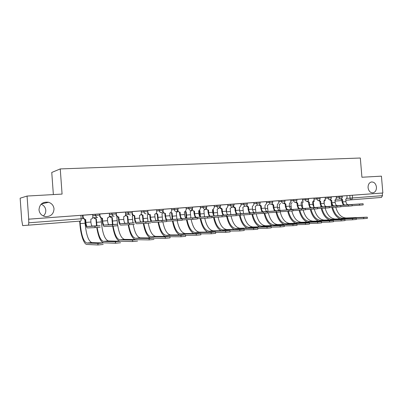 <?xml version="1.0" encoding="UTF-8"?>
<svg xmlns="http://www.w3.org/2000/svg" width="403" height="403" viewBox="0 0 403 403"><rect width="100%" height="100%" fill="white"/><g stroke="black" fill="none" stroke-linecap="round" stroke-linejoin="round"><path stroke-width="0.6" d="M41.096 204.21C43.882 205.339 45.443 207.354 45.786 210.255C45.892 212.537 45.076 214.451 43.333 215.998M54.012 208.83C53.68 214.018 50.838 216.613 45.489 216.618C41.7 215.847 39.534 213.59 38.99 209.837C39.559 204.084 42.763 201.571 48.617 202.286C51.806 203.384 53.604 205.56 54.012 208.83M376.452 187.118C376.503 190.266 375.359 192.171 373.017 192.841C370.317 192.886 368.664 191.168 368.07 187.682C368.015 184.619 369.108 182.72 371.354 181.99C374.135 181.839 375.833 183.551 376.452 187.118M99.601 215.162L99.511 213.968L95.204 214.29L95.289 215.494L99.601 215.172M116.124 213.922L116.039 212.749L111.843 213.056L111.928 214.25L116.124 213.933M132.214 212.719L132.124 211.555L128.043 211.857L128.129 213.036L132.214 212.729M147.836 212.22L147.805 210.396L143.816 210.693L143.906 211.852L147.891 211.555L147.982 212.623C148.198 213.882 148.909 214.527 150.107 214.557L149.765 214.587L149.971 217.293C150.319 220.436 151.08 222.159 152.258 222.451L161.996 221.947L161.885 220.532L166.565 220.139L156.676 220.708C155.79 220.496 155.215 219.222 154.959 216.9L154.752 214.2L156.203 213.504L156.686 211.963L156.606 209.782L147.805 210.431M163.18 210.396L163.094 209.263L159.185 209.555L159.271 210.698L163.18 210.406L162.51 212.119L161.371 212.633C160.187 212.598 159.487 211.953 159.271 210.698L156.606 210.955M177.995 208.165L174.161 208.447L174.247 209.575L178.081 209.288L177.995 208.165M192.523 207.087L188.76 207.369L188.846 208.482L192.609 208.2L192.523 207.087M206.779 207.127L206.694 206.039L202.996 206.316L203.082 207.414L206.779 207.137L205.434 209.202L205.041 209.283C203.938 209.243 203.288 208.623 203.082 207.414L200.341 207.671M220.602 206.089L220.517 205.016L216.885 205.288L216.97 206.376L220.602 206.099L218.879 208.22C217.806 208.18 217.172 207.565 216.97 206.376L214.21 206.628M234.007 204.019L230.435 204.286L230.521 205.359L234.093 205.087L234.007 204.019M247.175 203.041L243.664 203.303L243.744 204.366L247.256 204.099L247.175 203.041M260.031 202.089L256.575 202.351L256.661 203.399L260.116 203.137L260.031 202.089M272.67 202.19L272.589 201.162L269.184 201.419L269.269 202.452L272.67 202.195C272.66 203.258 272.166 203.923 271.179 204.195L271.012 204.215C270.04 204.18 269.456 203.591 269.269 202.452L266.438 202.709M284.856 200.251L281.506 200.508L281.586 201.53L284.941 201.273L284.856 200.251M296.845 199.364L293.54 199.616L293.626 200.629L296.925 200.377L296.845 199.364M308.643 199.49L308.562 198.498L307.872 198.538L305.308 198.744L305.388 199.747L308.648 199.5C308.633 200.548 308.129 201.193 307.141 201.44L307.026 201.455C306.114 201.414 305.57 200.845 305.388 199.747L302.522 199.999M320.022 197.651L316.808 197.893L316.889 198.886L320.103 198.639L320.022 197.651M331.226 196.82L328.057 197.062L328.138 198.044L331.306 197.797L331.226 196.82M342.187 196.009L339.059 196.251L339.14 197.218L342.268 196.976L342.187 196.009M27.056 196.054L62.077 194.09L60.248 168.922L360.322 158.016L361.924 177.244L381.434 176.151L382.85 192.982L28.714 219.172L27.056 196.054L20.15 198.205L21.712 220.063L22.684 225.625L28.492 225.156L28.754 222.799L82.781 218.663L82.529 215.227L80.902 215.323L81.154 218.779C81.22 220.134 81.079 220.889 80.736 221.056L28.492 225.156M53.362 194.578L51.755 172.459L60.248 168.922M28.714 219.172L28.754 222.799M22.684 225.625L80.736 221.056M342.187 196.044L349.824 195.45L350.046 198.155L382.477 195.656L381.445 197.44L345.824 200.246L351.552 199.787L352.549 197.954L352.323 195.248L349.824 195.45M382.477 195.656L382.261 193.037L382.85 192.982M352.066 204.664L352.162 205.847L348.439 206.15L348.338 204.961L352.061 204.659L337.477 205.651C336.208 205.51 335.432 204.462 335.15 202.492L334.964 200.205L336.319 198.336L336.258 196.483L331.231 196.855M328.057 197.062L320.022 197.687M316.808 197.893L308.567 198.533M317.433 207.56L317.534 208.779L313.655 209.097L313.554 207.862L317.433 207.55L303.57 208.477C302.356 208.326 301.61 207.233 301.328 205.198L301.137 202.835L302.598 200.896L302.532 198.981L296.85 199.399M305.343 208.568L305.444 209.802L301.509 210.124L301.409 208.88L305.343 208.558L291.747 209.459C290.553 209.303 289.822 208.195 289.54 206.14L289.349 203.747L290.84 201.787L290.775 199.853L284.861 200.291M292.961 209.6L293.062 210.85L289.067 211.182L288.966 209.918L292.961 209.59L279.647 210.467C278.483 210.306 277.758 209.187 277.481 207.102L277.289 204.684L278.816 202.699L278.75 200.739L272.589 201.198M280.281 210.663L280.382 211.923L276.327 212.26L276.226 210.981L280.281 210.648L267.27 211.499C266.126 211.333 265.416 210.195 265.139 208.089L264.942 205.646L266.514 203.631L266.443 201.651L260.036 202.125M267.29 211.746L267.39 213.026L263.27 213.363L263.164 212.074L267.285 211.736L254.595 212.552C253.477 212.381 252.782 211.232 252.505 209.102L252.308 206.623L253.915 204.588L253.85 202.583L247.175 203.077M253.971 212.86L254.076 214.149L249.885 214.502L249.784 213.192L253.971 212.844L241.614 213.635C240.526 213.459 239.84 212.29 239.568 210.134L239.372 207.631L241.024 205.565L240.954 203.54L234.007 204.054M240.319 213.998L240.425 215.308L236.163 215.66L236.057 214.336L240.319 213.983L228.32 214.744C227.257 214.562 226.592 213.378 226.32 211.192L226.123 208.658L226.511 208.603L227.816 206.568L227.745 204.517L220.517 205.051M226.32 215.167L226.426 216.492L222.088 216.854L221.988 215.509L226.32 215.152L214.698 215.877C213.666 215.691 213.016 214.487 212.749 212.28L212.547 209.711L212.996 209.646L214.285 207.595L214.21 205.515L206.694 206.074M211.958 216.366L212.064 217.706L207.651 218.078L207.545 216.718L211.958 216.351L200.734 217.041C199.737 216.844 199.102 215.63 198.835 213.389L198.634 210.789L199.173 210.698L200.417 208.648L200.346 206.543L192.528 207.122M197.223 217.595L197.329 218.955L192.83 219.333L192.725 217.952L197.223 217.58L186.418 218.235C185.456 218.033 184.841 216.799 184.579 214.532L184.378 211.897L185.053 211.756L186.206 209.726L186.131 207.595L177.995 208.2M182.096 218.859L182.201 220.234L177.617 220.622L177.511 219.227L182.096 218.844L171.738 219.454C170.812 219.247 170.217 217.998 169.955 215.701L169.754 213.036L170.686 212.764L171.633 210.829L171.557 208.673L163.094 209.298M150.722 222.899L145.941 223.307L145.831 221.872L150.611 221.474L141.221 221.998C140.375 221.776 139.821 220.486 139.564 218.129L139.509 215.383C140.702 215.162 141.317 214.421 141.347 213.147L141.267 210.915L132.129 211.595M134.355 224.29L129.444 224.703L129.333 223.247L134.244 222.839L125.353 223.317C124.547 223.091 124.023 221.781 123.771 219.393L123.716 216.607C124.95 216.381 125.58 215.62 125.605 214.32L125.524 212.079L116.039 212.789M117.53 225.715L112.477 226.143L112.372 224.667L117.419 224.244L109.057 224.678C108.301 224.441 107.797 223.111 107.551 220.688L107.495 217.867C108.765 217.635 109.409 216.864 109.44 215.55L109.359 213.278L99.516 214.018M92.67 214.517L82.534 215.278L82.786 217.58L84.575 219.58L85.295 219.595L85.507 222.446C85.834 225.766 86.464 227.594 87.396 227.927L95.032 227.619L94.922 226.123L100.12 225.69L92.312 226.068C91.607 225.826 91.133 224.476 90.887 222.018L90.841 219.161C92.141 218.925 92.806 218.144 92.841 216.809L92.67 214.512M92.675 214.562L95.204 214.29M109.273 213.328L111.843 213.056M125.439 212.129L128.043 211.857L128.733 214.396L130.335 215.016M141.181 210.96L143.816 210.693M156.52 209.822L159.185 209.555M171.471 208.714L174.161 208.447M186.045 207.631L188.76 207.369M200.261 206.578L202.996 206.316M214.124 205.55L216.885 205.288M227.655 204.548L230.435 204.286M240.863 203.57L243.664 203.303M253.759 202.613L256.575 202.351M266.358 201.681L269.184 201.419M278.664 200.765L281.506 200.508M290.689 199.878L293.54 199.616M302.441 199.006L305.308 198.744M336.167 196.508L339.059 196.251M28.497 219.202L80.902 215.323M382.261 193.037L352.323 195.248M363.088 203.747L363.189 204.91L359.511 205.213L359.416 204.034L363.088 203.737L348.293 204.749C347.003 204.613 346.222 203.575 345.94 201.631L345.754 199.369L347.079 197.52L346.928 195.697M341.18 198.75L342.595 199.616L341.87 199.671L342.056 201.938L343.351 205.248M341.87 199.671L340.495 198.886M359.416 204.034L345.129 205.011C343.845 204.88 343.064 203.832 342.782 201.883L342.595 199.616M352.151 205.696L359.511 205.213M367.279 217.202L367.375 218.355L363.677 218.683L363.582 217.499L367.274 217.172L346.162 217.993C341.291 217.696 337.815 214.099 335.734 207.197M334.969 200.241L335.22 200.175M331.004 200.553L331.624 206.22M330.903 200.563L329.649 199.787M331.891 207.449C333.422 213.237 336.132 217.041 340.021 218.854M356.277 218.95L363.677 218.683M363.582 217.499L343.013 218.295C338.142 217.993 334.671 214.361 332.606 207.404M332.324 206.17L332.268 205.873M330.279 199.561L331.74 200.457L331.024 200.518L331.211 202.805L332.495 206.16M331.024 200.518L329.614 199.722M348.338 204.961L334.243 205.918C332.979 205.782 332.208 204.724 331.926 202.749L331.74 200.457M340.873 206.643L348.439 206.15M340.787 205.606L340.883 206.799L337.11 207.112L337.014 205.908L340.782 205.601L326.425 206.573C325.176 206.427 324.41 205.364 324.128 203.374L323.936 201.062L325.327 199.168L325.176 197.304M319.136 200.387L320.642 201.319L319.937 201.379L320.123 203.691L321.403 207.092M319.911 201.379L318.496 200.573C317.599 200.533 317.065 199.969 316.889 198.886L314.018 199.137M337.014 205.908L323.12 206.845C321.871 206.704 321.11 205.631 320.828 203.636L320.642 201.319M329.332 207.616L337.11 207.112M356.222 218.285L356.317 219.449L352.575 219.781L352.474 218.582L356.217 218.255L335.402 219.031C330.596 218.723 327.165 215.086 325.105 208.119M324.208 203.973L324.168 201.082L325.412 200.069M320.758 206.089L320.929 207.122M321.201 208.371C322.727 214.235 325.417 218.083 329.271 219.917M344.963 220.048L352.575 219.781M352.474 218.582L332.183 219.343C327.382 219.025 323.957 215.353 321.906 208.326M344.908 219.393L345.003 220.567L341.21 220.904L341.109 219.695L344.908 219.358L324.4 220.093C319.675 219.771 316.284 216.094 314.239 209.056M313.917 207.616L313.302 201.928L314.577 200.901M310.28 209.313C311.806 215.257 314.471 219.156 318.279 221M333.387 221.166L341.21 220.904M341.109 219.695L321.11 220.411C316.385 220.078 313.005 216.366 310.975 209.268M329.246 206.573L329.342 207.777L325.518 208.089L325.417 206.875L329.246 206.563L315.126 207.51C313.892 207.364 313.136 206.286 312.854 204.276L312.668 201.938L314.088 200.024L313.932 198.135M307.741 201.228L309.292 202.2L308.602 202.256L308.789 204.598L310.058 208.039M308.602 202.256L307.131 201.44M325.417 206.875L311.746 207.792C310.517 207.646 309.766 206.563 309.484 204.543L309.292 202.2M317.519 208.608L325.518 208.089M296.089 202.079L297.691 203.102L297.011 203.157L297.202 205.525L298.457 209.016M297.011 203.157L295.5 202.321M313.554 207.862L300.109 208.764C298.905 208.608 298.16 207.515 297.882 205.475L297.691 203.102M305.429 209.62L313.655 209.097M284.17 202.951L285.823 204.024L285.153 204.079L285.344 206.472L286.588 210.008M285.153 204.079L283.601 203.218M301.409 208.88L288.205 209.756C287.022 209.595 286.291 208.487 286.014 206.422L285.823 204.024M293.046 210.658L301.509 210.124M333.331 220.522L333.427 221.71L329.583 222.058L329.483 220.829L333.331 220.486L313.156 221.176C308.502 220.839 305.167 217.116 303.142 210.008M302.819 208.537L302.205 202.79L303.504 201.747M299.122 210.275C300.638 216.305 303.283 220.25 307.051 222.108M321.534 222.31L329.583 222.058M329.483 220.829L309.791 221.504C305.147 221.156 301.817 217.398 299.807 210.235M321.483 221.68L321.579 222.884L317.68 223.237L317.579 221.993L321.478 221.645L301.656 222.285C297.087 221.937 293.797 218.164 291.792 210.976M291.475 209.484L290.855 203.671L292.19 202.613M287.717 211.263C289.233 217.383 291.848 221.378 295.57 223.247M309.398 223.479L317.68 223.237M317.579 221.993L298.215 222.617C293.656 222.26 290.382 218.461 288.387 211.222M309.348 222.869L309.449 224.083L305.489 224.441L305.388 223.186L309.348 222.829L289.898 223.423C285.41 223.05 282.171 219.232 280.191 211.958M279.873 210.452L279.259 204.573L280.624 203.5M276.06 212.275C277.566 218.486 280.161 222.532 283.833 224.411M296.971 224.673L305.489 224.441M305.388 223.186L286.377 223.761C281.909 223.383 278.69 219.544 276.715 212.235M271.97 203.832L273.677 204.966L273.022 205.021L273.219 207.439L274.448 211.031M273.022 205.021L271.426 204.13M288.966 209.918L276.03 210.769C274.866 210.608 274.151 209.479 273.874 207.394L273.677 204.966M280.367 211.721L289.067 211.182M296.92 224.083L297.021 225.307L293.006 225.675L292.9 224.406L296.92 224.038L277.863 224.582C273.41 224.179 270.217 220.234 268.282 212.754M268.02 211.449L267.401 205.495L268.801 204.407M264.136 213.308C265.637 219.62 268.202 223.72 271.829 225.604M284.236 225.897L293.006 225.675M292.9 224.406L274.262 224.929C269.889 224.536 266.726 220.648 264.781 213.258M259.482 204.729L261.25 205.928L260.61 205.983L260.806 208.432L262.026 212.074M260.61 205.983L258.963 205.056M276.226 210.981L263.562 211.807C262.424 211.64 261.718 210.497 261.446 208.386L261.25 205.928M267.375 212.814L276.327 212.26M284.191 225.327L284.291 226.567L280.211 226.944L280.11 225.655L284.186 225.282L265.552 225.771C261.199 225.348 258.066 221.358 256.157 213.797M255.89 212.472L255.27 206.437L256.706 205.329L257.2 205.384M251.94 214.351C253.437 220.779 255.97 224.934 259.547 226.829M271.189 227.146L280.211 226.944M280.11 225.655L261.869 226.128C257.588 225.715 254.489 221.771 252.57 214.3M246.696 205.636L248.525 206.92L247.9 206.971L248.097 209.449L249.301 213.142M247.9 206.971L246.198 205.993M263.164 212.074L250.797 212.87C249.689 212.698 248.999 211.54 248.722 209.404L248.525 206.92M254.056 213.928L263.27 213.363M271.143 226.602L271.244 227.856L267.103 228.239L266.998 226.939L271.143 226.557L252.953 226.99C248.701 226.546 245.634 222.506 243.75 214.87M243.488 213.514L242.863 207.399L244.334 206.276M239.458 215.414C240.949 221.962 243.457 226.189 246.984 228.083M257.814 228.425L267.103 228.239M266.998 226.939L249.18 227.352C244.999 226.919 241.966 222.924 240.072 215.358M233.599 206.558L235.498 207.928L234.889 207.978L235.085 210.487L236.279 214.24M234.889 207.978L233.12 206.951M249.784 213.192L237.73 213.958C236.647 213.781 235.967 212.608 235.695 210.442L235.498 207.928M240.405 215.066L249.885 214.502M257.774 227.907L257.875 229.176L253.663 229.569L253.558 228.249L257.769 227.861L240.047 228.234C235.911 227.776 232.909 223.685 231.055 215.963M230.793 214.587L230.168 208.386L231.675 207.243M230.415 211.525L226.617 211.832L226.37 208.678M226.632 216.225C228.098 223.05 230.592 227.433 234.123 229.378M244.097 229.73L253.663 229.569M253.558 228.249L236.183 228.607C232.057 228.133 229.07 223.992 227.232 216.189M220.189 207.49L222.154 208.966L221.564 209.016L221.761 211.555L222.935 215.363M221.564 209.016L219.726 207.918M236.057 214.336L224.335 215.076C223.282 214.89 222.622 213.701 222.355 211.51L222.154 208.966M226.405 216.24L236.163 215.66M244.062 229.247L244.163 230.531L239.876 230.934L239.775 229.599L244.057 229.196L226.834 229.509C222.814 229.03 219.887 224.889 218.058 217.086M217.801 215.686L217.177 209.394L218.718 208.23M212.784 209.691L213.283 209.696L212.724 209.741L212.975 212.925M213.897 215.943L213.283 209.696M213.565 217.348C215.026 224.315 217.489 228.768 220.96 230.702M230.032 231.065L239.876 230.934M239.775 229.599L222.879 229.891C218.864 229.398 215.958 225.201 214.144 217.313M206.447 208.422C206.724 209.484 207.359 210.023 208.346 210.039L207.908 210.074L208.109 212.648L209.263 216.517M207.908 210.074L206.004 208.9M221.988 215.509L210.613 216.215C209.595 216.028 208.95 214.824 208.683 212.603L208.482 210.028M212.043 217.434L222.088 216.854M229.997 230.622L230.098 231.916L225.74 232.335L225.635 230.979L229.992 230.566L213.298 230.813C209.399 230.315 206.553 226.123 204.754 218.24M204.497 216.809L203.873 210.426L205.48 209.187M199.198 210.688L199.888 210.739L199.344 210.784L199.948 217.106M200.498 217.061L199.888 210.739M199.344 210.784L198.835 210.774M200.185 218.502C201.641 225.625 204.069 230.148 207.48 232.063M215.595 232.43L225.74 232.335M225.635 230.979L209.243 231.206C205.359 230.692 202.528 226.446 200.749 218.466M192.362 209.348C192.599 210.507 193.259 211.101 194.332 211.127L193.914 211.162L194.115 213.766L195.254 217.701M193.914 211.162L191.929 209.898M207.545 216.718L196.548 217.388C195.561 217.192 194.936 215.973 194.669 213.721L194.468 211.117M197.304 218.663L207.651 218.078M215.565 232.032L215.665 233.342L211.227 233.77L211.122 232.4L215.56 231.977L199.425 232.153C195.656 231.634 192.896 227.393 191.133 219.428M190.876 217.963L190.246 211.484L190.77 211.394L191.959 209.973M185.224 211.671L186.166 211.802L185.642 211.847L186.246 218.25M186.78 218.209L186.166 211.802M185.642 211.847L184.937 211.802M186.483 219.685C187.934 226.985 190.332 231.579 193.677 233.468M200.78 233.826L211.227 233.77M211.122 232.4L195.269 232.556C191.516 232.017 188.77 227.715 187.027 219.655M177.93 210.24L177.935 210.351C178.146 211.575 178.821 212.205 179.96 212.24L179.567 212.275L179.768 214.91L180.892 218.915M179.567 212.275L177.501 210.9M192.725 217.952L182.131 218.587C181.179 218.386 180.569 217.146 180.302 214.87L180.101 212.23M182.252 219.917L192.83 219.333M200.754 233.483L200.855 234.808L196.337 235.246L196.226 233.856L200.749 233.423L185.204 233.528C181.577 232.984 178.902 228.692 177.174 220.648M176.917 219.151L176.287 212.567L177.859 211.575M170.887 212.623L172.106 212.895L171.602 212.935L172.207 219.428M172.721 219.398L172.106 212.895M171.602 212.935L170.63 212.799M172.444 220.899C173.894 228.395 176.262 233.07 179.542 234.914M185.571 235.251L196.337 235.246M196.226 233.856L180.942 233.936C177.335 233.377 174.675 229.025 172.968 220.869M163.119 211.076L163.15 211.474C163.361 212.713 164.056 213.353 165.225 213.383L164.857 213.419L165.059 216.089L166.157 220.164M164.857 213.419L162.706 211.907M177.511 219.227L167.336 219.821C166.424 219.61 165.834 218.355 165.573 216.048L165.366 213.373M166.61 220.763L167.462 221.166L177.617 220.622M185.546 234.969L185.652 236.309L181.043 236.757L180.932 235.347L185.541 234.904L170.625 234.934C167.144 234.37 164.56 230.022 162.872 221.887M162.621 220.365L161.986 213.681L163.386 212.996M156.183 213.53L157.704 214.013L157.22 214.053L157.825 220.643M158.319 220.617L157.704 214.013M157.22 214.053L155.941 213.761M158.062 222.149C159.512 229.881 161.85 234.637 165.074 236.41M169.945 236.707L181.043 236.757M180.932 235.347L166.253 235.357C162.792 234.773 160.228 230.365 158.56 222.124M166.565 220.159L166.671 221.549L161.996 221.947M149.765 214.587L149.619 214.598C148.531 214.592 147.836 214.033 147.533 212.925M161.885 220.532L152.158 221.086C151.286 220.869 150.717 219.595 150.46 217.257L150.254 214.547M169.93 236.49L170.031 237.851L165.331 238.314L165.22 236.883L169.925 236.425L155.669 236.375C152.339 235.79 149.851 231.377 148.208 223.141M147.961 221.62L147.327 214.819L148.536 214.356M141.085 214.341L142.934 215.162L142.476 215.197L143.08 221.892M143.549 221.867L142.934 215.162M142.476 215.197L140.869 214.663M143.312 223.438C144.778 231.458 147.095 236.299 150.264 237.956M152.964 238.178L165.331 238.314M165.22 236.883L151.185 236.808C147.886 236.203 145.418 231.74 143.795 223.413M132.335 212.713L132.753 214.824L134.743 215.751L134.28 215.791L134.486 218.532C134.829 221.715 135.564 223.464 136.682 223.766L145.941 223.307M134.28 215.791L132.295 214.864L131.957 213.847L132.416 213.807M145.951 223.307L145.846 221.872L136.582 222.385C135.751 222.159 135.207 220.864 134.95 218.497L134.743 215.751M153.991 239.432L149.186 239.911L149.075 238.46L153.881 237.992L140.325 237.856C137.151 237.241 134.768 232.763 133.166 224.421M132.93 222.909L132.295 215.988L133.307 215.686M125.837 215.414L127.791 216.335L127.353 216.376L127.963 223.176M128.406 223.156L127.791 216.335M127.353 216.376L125.404 215.454M128.194 224.763C129.69 233.191 132.008 238.123 135.136 239.563M137.232 239.699L149.186 239.911L149.085 238.46L135.72 238.304C132.587 237.674 130.229 233.151 128.648 224.743M116.266 212.764L116.437 215.016L117.565 216.769L118.825 216.985L118.386 217.026L118.593 219.801C118.93 223.03 119.631 224.803 120.693 225.116L129.444 224.703M118.386 217.026L117.127 216.804L115.999 215.061L116.437 215.016M129.333 223.247L120.593 223.715C119.802 223.484 119.283 222.169 119.031 219.771L118.825 216.985M137.529 241.065L132.587 241.553L132.476 240.082L137.418 239.604L124.572 239.377C121.343 238.586 118.991 233.544 117.52 224.249L116.88 217.187L117.686 217.005M110.251 216.607L111.032 217.333L112.261 217.544L111.848 217.58L112.457 224.501M112.875 224.481L112.261 217.544M111.848 217.58L110.618 217.368L109.843 216.643M112.689 226.128C114.311 235.433 116.729 240.465 119.953 241.221L132.587 241.553M132.476 240.082L119.852 239.835C116.895 239.181 114.648 234.601 113.117 226.103M99.853 213.983L100.025 216.26L101.571 218.194L102.473 218.255L102.06 218.29L102.271 221.106C102.604 224.38 103.269 226.179 104.266 226.501L112.477 226.143M102.06 218.29L101.163 218.23L99.617 216.3L100.025 216.26M112.372 224.667L104.165 225.086C103.425 224.844 102.931 223.509 102.684 221.076L102.473 218.255M120.598 242.737L115.515 243.241L115.404 241.755L120.487 241.256L108.402 240.939C104.83 239.654 102.468 233.312 101.324 221.922L101.062 218.411L101.682 218.31M94.262 217.832L95.446 218.718L96.322 218.784L95.934 218.814L96.544 225.861M96.942 225.846L96.322 218.784M95.934 218.814L95.058 218.753L93.879 217.862M96.77 227.499C98.337 236.919 100.634 242.027 103.657 242.813L115.515 243.241M115.404 241.755L103.551 241.407C100.78 240.722 98.649 236.077 97.168 227.468M100.226 227.181L95.032 227.619M82.993 215.227L83.164 217.539L84.957 219.544L85.678 219.559L85.295 219.595M94.922 226.123L87.29 226.491C86.6 226.239 86.131 224.884 85.889 222.421L85.678 219.559M103.188 244.465L97.954 244.979L97.843 243.467L103.077 242.959L91.793 242.541C88.453 241.211 86.222 234.773 85.093 223.227L84.832 219.675L85.295 219.615M97.843 243.467L86.811 243.024C83.542 241.679 81.346 235.211 80.222 223.62L80.041 221.111M79.678 221.136L79.865 223.645C80.605 234.551 83.869 244.47 86.917 244.45L97.954 244.979M336.178 199.304L340.525 198.941M346.963 198.407L350.046 198.155C350.217 199.203 350.721 199.747 351.552 199.787L381.445 197.44M341.94 200.548L336.011 201.016L341.94 200.553M92.761 215.756L95.289 215.494L96.901 217.459L97.612 217.524M109.364 214.507L111.928 214.25L113.188 216.073L114.19 216.25M125.524 213.293L128.129 213.036L128.733 214.396L125.6 214.683M141.272 212.109L143.906 211.852C144.123 213.122 144.838 213.771 146.057 213.807M171.557 209.832L174.247 209.575C174.459 210.814 175.144 211.449 176.297 211.484L177.028 211.263L178.081 209.288M186.131 208.739L188.846 208.482C189.052 209.706 189.722 210.331 190.851 210.371L191.365 210.245L192.609 208.2M227.74 205.611L230.521 205.359C230.718 206.538 231.342 207.142 232.39 207.182L234.093 205.087M240.949 204.623L243.744 204.366C243.941 205.53 244.55 206.129 245.573 206.17L245.79 206.135C246.762 205.837 247.251 205.162 247.256 204.099M253.845 203.651L256.661 203.399C256.852 204.548 257.446 205.142 258.444 205.182L258.63 205.157C259.613 204.87 260.106 204.2 260.116 203.137M278.745 201.782L281.586 201.53C281.773 202.654 282.342 203.233 283.294 203.273L283.44 203.258C284.427 202.991 284.926 202.331 284.941 201.273M290.77 200.88L293.626 200.629C293.807 201.737 294.366 202.316 295.293 202.356L295.424 202.336C296.417 202.084 296.915 201.429 296.925 200.377M325.256 198.296L328.138 198.044C328.314 199.117 328.838 199.671 329.709 199.712L329.805 199.702C330.792 199.47 331.291 198.835 331.306 197.797M336.248 197.47L339.14 197.218C339.311 198.281 339.825 198.83 340.676 198.87L340.762 198.86C341.749 198.634 342.253 198.004 342.268 196.976M320.103 198.639C320.088 199.681 319.589 200.321 318.597 200.563L318.491 200.573M268.796 204.417L269.224 204.457M256.751 205.323L257.245 205.379M244.47 206.265L244.989 206.321M231.911 207.223L232.45 207.283M205.661 209.112L206.2 209.273L205.621 209.127M336.011 201.016L334.994 200.563M345.94 201.631L342.782 201.883M342.49 199.621L341.764 199.681M348.323 204.749L345.159 205.011M343.013 218.295L346.162 217.993M335.15 202.492L331.926 202.749M331.634 200.467L330.918 200.523M337.513 205.646L334.278 205.918M324.128 203.374L320.828 203.636M320.531 201.329L319.826 201.384M326.455 206.568L323.151 206.845M332.183 219.343L335.402 219.031M312.94 204.88L313.539 204.83M321.11 220.411L324.4 220.093M312.854 204.276L309.484 204.543M309.182 202.21L308.491 202.266M315.156 207.51L311.776 207.792M301.328 205.198L297.882 205.475M297.575 203.112L296.895 203.167M303.6 208.472L300.139 208.759M289.54 206.14L286.014 206.422M285.707 204.034L285.037 204.084M291.777 209.459L288.236 209.751M301.414 205.807L302.441 205.726M309.791 221.504L313.156 221.176M289.626 206.759L291.097 206.638M298.215 222.617L301.656 222.285M277.561 207.726L279.501 207.57M286.377 223.761L289.898 223.423M277.481 207.102L273.874 207.394M273.561 204.976L272.907 205.026M279.677 210.467L276.055 210.769M265.219 208.724L267.642 208.527M274.262 224.929L277.863 224.582M265.139 208.089L261.446 208.386M261.129 205.938L260.489 205.993M267.295 211.494L263.592 211.807M252.585 209.741L255.517 209.505M261.869 226.128L265.552 225.771M252.505 209.102L248.722 209.404M248.404 206.925L247.78 206.981M254.62 212.552L250.827 212.87M239.649 210.779L243.11 210.502M249.18 227.352L252.953 226.99M239.568 210.134L235.695 210.442M235.372 207.938L234.763 207.988M241.644 213.635L237.755 213.958M236.183 228.607L240.047 228.234M226.32 211.192L222.355 211.51M222.023 208.976L221.433 209.026M228.345 214.739L224.365 215.071M213.535 212.885L217.424 212.572M212.598 209.751L213.157 209.706M222.879 229.891L226.834 229.509M212.749 212.28L208.683 212.603M208.346 210.039L207.777 210.084M214.723 215.877L210.638 216.215M200.135 213.963L204.12 213.64M199.213 210.794L199.757 210.749M209.243 231.206L213.298 230.813M198.835 213.389L194.669 213.721M194.332 211.127L193.778 211.172M200.759 217.041L196.573 217.388M186.418 215.071L190.498 214.739M185.511 211.857L186.03 211.812M195.269 232.556L199.425 232.153M184.579 214.532L180.302 214.87M179.96 212.24L179.426 212.285M186.443 218.23L182.151 218.587M172.363 216.199L176.544 215.862M171.466 212.945L171.97 212.905M180.942 233.936L185.204 233.528M169.955 215.701L165.573 216.048M165.225 213.383L164.711 213.429M171.759 219.454L167.361 219.821M157.956 217.363L162.243 217.016M157.079 214.064L157.563 214.023M166.253 235.357L170.625 234.934M154.959 216.9L150.46 217.257M147.982 212.623L147.684 212.653M150.107 214.557L149.619 214.598M156.696 220.708L152.183 221.086M143.191 218.552L147.584 218.194M142.33 215.212L142.793 215.172M151.185 236.808L155.669 236.375M139.564 218.129L134.95 218.497M134.592 215.761L134.128 215.801M141.241 221.998L136.602 222.38L141.221 221.998M128.048 219.771L132.552 219.408M127.207 216.386L127.645 216.351M135.72 238.304L140.325 237.856M123.771 219.393L119.031 219.771M118.668 217L118.23 217.036M125.368 223.317L120.608 223.715L125.353 223.317M112.518 221.02L117.137 220.648M111.696 217.59L112.11 217.555M119.852 239.835L124.572 239.377M107.551 220.688L102.684 221.076M102.312 218.27L101.904 218.305M109.072 224.678L104.186 225.081L109.057 224.678M96.584 222.305L101.324 221.922M95.778 218.824L96.166 218.794M103.551 241.407L108.402 240.939M90.887 222.018L85.889 222.421M83.164 217.539L82.786 217.58M85.512 219.575L85.129 219.605M92.332 226.068L87.305 226.491L92.312 226.068M80.222 223.62L85.093 223.227M86.811 243.024L91.793 242.541M373.017 192.841L372.563 192.881M111.883 213.051L111.974 214.245L113.188 216.073L109.329 216.426M95.264 214.28L95.355 215.489L96.901 217.459L92.665 217.847M268.786 204.437L269.184 204.462M244.404 206.271L244.943 206.321M231.851 207.228L232.405 207.288M335.009 200.78L335.976 201.021M48.617 202.286L41.433 203.893M348.293 204.749L345.129 205.011M337.477 205.651L334.243 205.918M326.425 206.573L323.12 206.845M315.126 207.51L311.746 207.792M303.57 208.477L300.109 208.764M291.747 209.459L288.205 209.756M279.647 210.467L276.03 210.769M267.27 211.499L263.562 211.807M254.595 212.552L250.797 212.87M241.614 213.635L237.73 213.958M228.32 214.744L224.335 215.076M214.698 215.877L210.613 216.215M200.734 217.041L196.548 217.388M186.418 218.235L182.131 218.587M171.738 219.454L167.336 219.821M156.676 220.708L152.158 221.086M132.753 214.824L132.295 214.864M125.419 215.474L125.852 215.439M129.484 224.703L129.373 223.247M117.565 216.769L117.127 216.804M132.627 241.553L132.516 240.087M110.618 217.368L111.032 217.333M112.548 226.138L112.437 224.662M101.571 218.194L101.163 218.23M115.59 243.246L115.48 241.755M95.058 218.753L95.446 218.718M95.128 227.614L95.017 226.118M84.957 219.544L84.575 219.58M98.055 244.984L97.944 243.472"/></g></svg>
